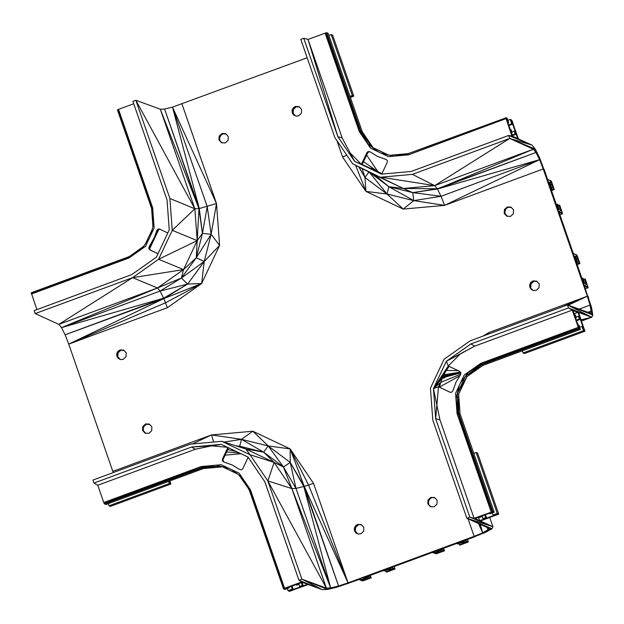 <?xml version="1.0" encoding="UTF-8"?>
<svg xmlns="http://www.w3.org/2000/svg" width="624" height="624" viewBox="0 0 624 624"><rect width="100%" height="100%" fill="white"/><g stroke="black" fill="none" stroke-linecap="round" stroke-linejoin="round"><path stroke-width="0.94" d="M574.142 313.732L577.941 312.328L579.439 316.649L578.479 316.259L576.139 317.125M578.479 316.259L579.415 318.95L576.342 320.081M579.415 318.95L580.375 319.34L576.568 320.744M559.884 214.773L562.466 213.821L562.263 212.581L559.744 205.319L558.901 204.976L560.602 209.882L559.159 209.29L557.458 204.383L556.288 204.407M562.466 213.821L559.073 212.433L560.602 209.882L562.263 212.581L559.073 212.433L562.513 213.502M558.901 204.976L557.801 205.382M457.228 393.76L458.632 394.298L460.06 413.774L458.64 413.197L492.773 511.618L474.092 518.31L469.81 517.163L466.853 518.255L488.717 528.2L487.984 529.846L482.664 532.81L474.123 536.336L348.044 582.871L304.247 486.392L338.559 586.006L330.658 587.917L326.383 588.12L301.907 579.142L267.844 480.917L250.076 454.748L221.731 441.308L190.297 444.14L92.968 480.067L93.998 483.054L97.781 485.269L103.756 502.515L201.279 466.518L201.685 467.501L104.161 503.498L103.756 502.515M465.582 376.054L466.955 376.646L458.632 394.298L458.64 413.197L458.071 413.26L492.196 511.688L457.049 413.579L455.559 393.362L464.201 375.04L481.135 364.346L578.651 328.349L580.398 329.402L482.875 365.399L466.955 376.646L457.259 393.65M457.213 393.838L458.64 413.197M465.481 376.202L457.267 393.604M471.9 370.18L481.455 364.814L465.644 375.976M575.609 317.967L576.334 317.694L575.375 317.304L577.941 324.698L578.9 325.096L578.978 328.817L481.455 364.814L482.875 365.399L465.629 375.991M61.511 327.616L157.498 287.96L132.561 277.664L183.542 269.599L196.271 257.782L197.207 240.614L172.247 230.334L169.9 198.479L194.836 208.783L160.313 109.223L164.588 109.028L172.489 107.11L207.238 206.599L211.123 234.265L204.235 261.472L187.629 284.076L163.839 298.607L65.114 334.815L61.511 327.616L58.859 324.371L35.233 313.583L34.195 310.604L131.765 274.591L156.359 257.221L169.244 229.897L167.029 199.813L132.881 101.345L135.837 100.253L160.313 109.223L198.97 208.603L164.588 109.028L199.274 208.549L172.489 107.11L216.497 203.533L211.123 234.265L219.593 245.427L204.235 261.472L201.638 283.514L165.563 302.773L68.741 344.105L163.839 298.607L163.652 298.186L61.511 327.616L160.064 291.065L157.498 287.96L183.542 269.599L158.605 259.272L172.247 230.334L194.836 208.783L199.274 208.549L216.497 203.533L219.593 245.427L201.638 283.514L167.38 307.694L163.839 298.607L201.638 283.514L187.629 284.076L160.064 291.065L181.389 278.039L183.542 269.599L197.207 240.614L194.836 208.783L135.837 100.253L169.9 198.479M167.38 307.694L68.741 344.105L65.114 334.815L163.652 298.186L187.629 284.076L181.389 278.039L157.498 287.96L58.859 324.371L132.561 277.664L158.605 259.272L197.207 240.614L198.97 208.603L202.433 233.399L199.274 208.549M152.919 226.489L151.585 208.393L117.452 109.964L118.521 109.364L152.654 207.792L154.144 228.01L145.501 246.332L128.723 257.088L143.582 246.316M150.68 235.349L153.777 223.111M141.851 248.672L148.964 238.984M385.936 159.409L377.582 156.452L370.11 151.874L368.113 151.57L366.904 152.685L361.382 164.393L363.41 165.383M366.904 152.685L367.63 152.974L362.177 164.533L370.906 168.496M373.675 169.751L377.871 171.655L363.519 161.686M381.958 173.589L377.871 171.655L366.623 155.095M380.328 173.605L381.74 174.049L387.262 162.334L387.27 160.485L385.85 159.338L377.582 156.452M224.125 442.073L241.472 439.327L268.203 445.934L290.16 448.906L313.521 483.319L308.568 485.043L348.044 582.871L338.559 586.006L303.802 486.517L330.658 587.917L295.971 488.397L291.86 488.569L274.131 462.423L245.747 448.968L221.731 441.308M250.458 489.832L249.592 490.214L239.179 473.234L250.458 489.832L284.591 588.26L301.681 581.95L298.951 580.234L308.279 584.524L307.515 584.243L303.233 585.827L302.273 585.429L299.614 586.412L300.573 586.81L293.241 589.516L292.282 589.118L288.015 590.694L289.435 591.271L308.279 584.524L322.343 589.68L327.592 589.43L337.288 587.083L330.658 587.917L283.429 466.955L274.131 462.423L250.076 454.748L245.747 448.968L263.671 452.143L239.71 446.23L245.747 448.968M330.658 587.917L327.592 589.43L326.383 588.12L291.86 488.569L267.844 480.917L274.131 462.423L263.671 452.143L268.203 445.934L290.254 462.462L304.247 486.392L295.971 488.397L283.429 466.955L263.671 452.143L241.472 439.327L252.853 431.215L268.203 445.934L283.429 466.955L290.254 462.462L295.971 488.397M167.794 232.978L159.728 229.156L158.114 229.086L156.757 230.623L153.8 239.054L157.474 230.919L158.636 229.515M556.928 204.165L558.636 209.079L557.794 208.736L548.925 183.175L549.767 183.518L551.476 188.432L551.998 188.643L550.298 183.737L551.741 184.322L553.441 189.236L554.284 189.579L551.764 182.317L551.039 180.859L547.646 179.478L539.666 157.919L535.244 149.081L531.991 145.096L518.419 138.902L511.649 120.034L510.229 119.457L511.727 123.763L512.686 124.153L515.252 131.555L514.293 131.157L515.221 133.848L516.181 134.238L517.678 138.559L512.593 136.235L511.189 132.202L512.148 132.592L511.212 129.901L510.253 129.511L507.694 122.117L508.654 122.507L507.156 118.201L505.736 117.624L511.922 136.102L508.685 135.455L509.722 138.442L533.348 149.222L536 152.467L539.604 159.666L441.059 196.295L413.728 200.616L403.244 209.095L386.997 194.009L365.945 191.404L364.946 177.481L358.73 166.842M369.853 151.757L368.839 151.866L367.63 152.974L361.382 164.393L381.428 174.143L411.122 171.475L508.685 135.455L531.991 145.096L509.722 138.442L434.71 185.632L533.348 149.222L437.447 189.017L539.604 159.666L543.231 168.956L539.666 157.919L536 152.467L535.244 149.081L509.722 138.442L412.394 174.369L434.71 185.632L437.291 188.76L536 152.467L437.447 189.017L441.059 196.295L444.592 205.366L403.244 209.095L365.945 191.404L355.594 165.259M539.666 157.919L539.604 159.666L444.592 205.366L413.728 200.616L386.997 194.009L364.946 177.481L358.995 166.975M365.945 191.404L342.576 156.991L346.835 155.243M342.576 156.991L336.898 140.611M307.164 57.767L172.489 107.11M68.741 344.105L113.24 472.586M112.866 471.354L211.505 434.944L241.472 439.327L239.71 446.23L238.001 446.495M213.65 442.042L211.505 434.944L252.853 431.215L290.16 448.906L290.254 462.462L303.802 486.517M444.592 205.366L543.231 168.956L587.356 296.205L590.039 305.113L591.061 311.259L590.164 313.061L567.458 304.918L470.129 340.844L444.077 359.237L430.435 388.175L432.791 420.03L466.853 518.255L492.929 526.711L480.371 521.001L498.693 514.036L497.273 513.451L493.007 515.026L493.966 515.424L486.634 518.123L485.441 514.683M313.521 483.319L348.044 582.871L348.941 583.237L338.559 586.006L337.288 587.083L358.995 579.524L362.388 580.913L363.987 580.523L371.186 577.871L370.344 577.528L365.477 579.322L364.034 578.729L368.893 576.935L368.371 576.716L363.503 578.518L362.661 578.175L387.988 568.823L388.83 569.166L383.963 570.96L389.353 569.384L390.803 569.969L385.936 571.771L386.779 572.114L394.836 569.072L391.654 567.473L432.307 552.466L436.27 553.784L444.491 550.813L443.648 550.469L438.781 552.263L437.338 551.671L442.205 549.877L441.675 549.658L436.808 551.46L435.965 551.109L461.292 541.765L462.134 542.108L457.267 543.902L462.665 542.326L464.108 542.911L459.241 544.713L460.083 545.056L467.282 542.396L468.351 541.796L464.958 540.415L485.503 532.373L492.032 528.739L492.929 526.711L469.81 517.163L480.371 521.001L479.684 520.689L497.617 514.636L486.634 518.123L485.675 517.733L483.007 518.716L483.967 519.113L479.684 520.689L474.973 518.544L482.602 516.477L481.642 516.087L488.974 513.38L491.182 512.008L457.049 413.579L455.559 393.362M460.637 374.158L440.77 382.387L439.374 387.145L438.493 386.779L449.966 392.215L451.589 392.285L452.946 390.749L455.902 382.317L460.528 374.673L460.918 372.856L459.771 371.428L448.297 365.992L443.976 374.782L445.115 375.648L444.99 377.458L443.625 378.128L442.564 377.77L433.438 388.612L435.661 418.688L469.81 517.163L479.684 520.689L474.092 518.31L488.974 513.38L489.934 513.77L494.192 512.203L492.773 511.618L458.071 413.26L456.019 398.557L459.389 385.242M460.379 383.144L468.172 372.528M459.872 375.749L439.374 387.145L450.177 392.27M440.77 382.387L438.493 386.779L435.661 418.688L439.943 419.835L433.438 388.612L440.77 382.387L442.564 377.77L441.769 377.122L433.438 388.612L438.493 386.779M576.49 262.649L577.13 262.415L575.429 257.509L574.782 257.743L575.429 257.509L574.587 257.166L583.448 282.719L584.29 283.062L582.59 278.156L581.942 278.39M577.13 262.415L577.652 262.634L575.952 257.72L577.395 258.313L579.103 263.219L579.938 263.562L577.426 256.3L576.693 254.849L573.3 253.461L557.794 208.736L587.356 296.205L568.23 305.198M562.747 306.657L587.356 296.205L573.3 253.461L591.544 307.507L591.061 311.259L588.151 312.335M308.568 485.043L304.247 486.392L290.16 448.906L308.568 485.043M240.061 453.281L239.585 453.57L237.596 452.111M227.877 447.502L222.44 459.038L223.166 459.334L223.158 461.183L224.476 462.259M227.729 449.647L236.278 451.487M239.429 469.404L232.12 464.919L223.852 462.033L222.433 460.886L222.44 459.038L228.579 447.837L223.166 459.334M298.951 580.234L301.907 579.142L322.343 589.68L298.951 580.234L264.802 481.759L248.017 457.057L221.255 444.366L211.552 445.856L227.386 447.268M221.255 444.366L191.568 447.034L195.343 449.249L211.552 445.856L191.568 447.034L93.998 483.054M248.173 457.283L242.798 468.686L241.589 469.802L239.593 469.498M238.54 452.556L239.585 453.57L238.641 453.617L236.902 451.784M236.909 451.807L238.641 453.617L236.909 451.784M302.039 582.379L303.233 585.827L308.279 584.524L301.681 581.95L307.515 584.243L302.242 582.309L288.249 587.473L289.208 587.863L288.974 587.207M237.619 452.813L226.621 451.994M225.131 455.161L241.012 453.734M468.039 518.801L474.123 536.336L485.503 532.373L482.664 532.81L479.614 524.059M485.503 532.373L487.984 529.846L487.172 527.498L487.984 529.846L492.032 528.739L488.717 528.2M480.246 524.347L482.664 532.81L478.514 523.559M457.205 393.853L458.071 413.26L457.049 413.579M479.684 520.689L478.491 517.249M486.634 518.123L497.617 514.636L493.007 515.026L498.693 514.036L477.555 453.094L476.135 452.517L473.795 453.383M492.929 526.711L489.746 517.538M474.123 536.336L475.012 536.702L348.044 582.871L391.654 567.473L348.044 582.871L358.995 579.524L348.044 582.871L461.292 541.765L468.351 541.796L467.54 539.456M394.836 569.072L387.988 568.823L395.047 568.854L394.235 566.522M581.568 321.001L591.7 317.257L592.8 315.05L591.544 307.507L590.039 305.113L579.212 309.137M587.87 312.234L591.061 311.259L592.8 315.05L567.458 304.918L568.487 307.905L572.27 310.12L578.651 328.349L481.455 364.814L480.73 363.363L578.245 327.366L574.447 314.613L578.245 327.366L578.9 325.096L580.398 329.402M567.458 304.918L591.7 317.257L572.27 310.12L573.043 310.58L574.447 314.613L575.406 315.003L576.334 317.694M449.155 366.397L446.394 370.461L458.008 370.594M581.194 319.909L591.7 317.257L568.487 307.905L578.651 312.585L579.439 316.649L582.941 326.742L581.981 326.352L583.471 330.658L584.891 331.235L578.651 312.585L573.043 310.58L578.245 327.366L481.135 364.346M574.096 313.615L577.941 312.328L572.27 310.12L474.7 346.133L460.083 354.112L448.297 365.992L446.324 361.288L433.438 388.612L448.297 365.992M522.358 350.821L523.091 352.942L524.511 353.519L584.891 331.235M579.15 309.114L590.039 305.113L588.253 296.572L587.356 296.205L488.717 332.615L489.115 333.84M389.821 155.275L408.221 153.621L408.424 154.853L507.156 118.201L505.69 117.936L408.424 154.853L388.471 156.647L370.523 148.138L360.259 131.219L326.126 32.791L326.703 32.729L328.123 33.306L362.255 131.734L373.121 147.724L388.214 154.877M408.221 153.621L505.69 117.936M460.325 372.122L443.976 374.782L442.931 374.657L446.394 370.461L443.851 372.754M442.627 374.618L444.413 374.993L442.533 374.767M460.489 372.325L444.748 375.305M445.162 375.851L460.637 372.512M445.286 376.436L460.785 372.692M460.91 372.863L445.123 377.083M442.471 374.868L442.923 375.765L442.229 376.717L444.241 378.027L441.425 376.685L443.009 377.98L441.262 376.709M442.603 374.665L444.413 374.993L442.79 375.164L445.115 375.648L442.923 375.765L445.318 376.568L442.712 376.35L444.99 377.458L441.308 376.631M568.487 307.905L470.917 343.918L446.324 361.288L460.083 354.112M446.324 361.288L474.7 346.133L470.917 343.918M464.201 375.04L480.73 363.363M488.717 332.615L483.109 336.055M181.974 103.982L216.497 203.533M368.987 172.013L364.946 177.481L362.17 168.574M441.059 196.295L412.792 192.621L388.838 186.701L386.997 194.009L369.314 172.185M437.447 189.017L412.792 192.621L403.315 188.471L388.838 186.701L369.782 172.419M412.394 174.369L380.952 177.193L434.71 185.632L403.315 188.471L437.291 188.76L412.792 192.621L413.728 200.616L388.838 186.701L374.93 175.016L403.315 188.471L352.615 163.761L374.93 175.016M350.142 152.919L361.382 164.393L354.666 161.452L337.888 136.75L303.74 38.275L300.784 39.367L334.846 137.592L352.615 163.761L403.315 188.471M303.74 38.275L308.022 39.413L326.126 32.791L360.836 131.149L371.366 146.663M328.864 35.428L331.204 34.562L332.623 35.139L353.753 96.08L350.392 97.523M337.888 136.75L342.17 137.888L308.022 39.413L337.888 136.75M118.521 109.364L133.715 103.756M152.935 226.442L151.788 208.174L117.655 109.746L152.654 207.792L151.585 208.393M145.618 243.547L152.069 229.858M153.676 221.715L151.788 208.174L117.452 109.964M36.871 309.621L31.247 292.765L128.77 256.768L134.347 253.477M128.77 256.768L31.2 293.085L128.723 257.088L128.973 258.008L31.45 294.005L128.723 257.088M132.561 277.664L35.233 313.583M163.652 298.186L160.064 291.065M220.576 466.292L202.004 467.969L222.464 466.83L203.424 468.546L105.908 504.543L104.161 503.498L201.279 466.518L216.208 465.208L201.685 467.501L202.004 467.969L104.489 503.966L201.685 467.501L220.529 466.276M169.907 480.917L170.781 484.091L110.401 506.376L108.982 505.799L108.248 503.677M170.781 484.091L169.361 483.514L168.628 481.393M237.253 473.85L222.128 466.674M203.424 468.546L202.004 467.969M301.681 581.95L302.242 582.309L284.591 588.26L249.592 490.214L239.031 475.176M228.852 468.335L216.208 465.208L221.231 464.724L201.279 466.518M249.592 490.214L283.725 588.643L289.208 587.863L283.522 588.861L284.942 589.438L289.208 587.863L284.591 588.26L295.573 584.766L296.533 585.156L299.2 584.173L298.241 583.783L283.522 588.861L249.389 490.433L245.77 483.974M241.511 477.032L231.707 469.693M239.179 473.234L221.231 464.724M235.973 445.848L239.71 446.23L237.97 446.488M373.628 170.071L381.849 173.815M375.765 171.389L377.871 171.655L377.871 172.411M380.024 173.456L381.779 173.963M375.149 171.093L377.871 171.655L375.461 171.241M374.47 170.758L377.871 171.655L374.821 170.929M370.867 169.01L370.094 168.636L372.481 168.332L373.285 168.815L373.589 170.329M342.17 137.888L354.666 161.452L382.099 174.08M371.912 169.517L373.682 169.673L372.637 169.868M371.537 168.386L370.679 168.605L371.202 168.917L373.285 168.815L371.67 169.4M370.765 168.956L372.481 168.332L371.35 169.244M389.867 155.29L408.166 153.933L394.235 156.133M393.526 156.195L380.952 153.083M378.191 151.772L368.183 144.277M326.703 32.729L360.836 131.149L362.255 131.734L371.42 146.702M370.523 148.138L359.245 131.539L360.836 131.149L365.711 140.213M359.245 131.539L325.112 33.111L360.259 131.219M372.512 147.521L387.832 154.783M372.364 147.412L387.863 154.791M349.994 96.361L352.334 95.495L353.753 96.08L350.111 96.712M149.557 248.867L149.9 246.995L158.777 229.421L149.175 246.698L149.9 246.995L149.51 248.804L150.649 250.232L158.012 253.726M157.997 253.75L149.932 249.943L148.785 248.516L149.51 248.804M157.989 253.765L149.932 249.943M145.501 246.332L128.973 258.008M197.207 240.614L202.433 233.399L207.238 206.599M196.271 257.782L202.433 233.399L211.123 234.265L196.271 257.782L181.389 278.039L204.235 261.472L196.271 257.782M554.284 189.579L551.507 190.609M579.938 263.562L577.161 264.592M348.044 582.871L464.958 540.415L461.292 541.765L467.282 542.396L459.241 544.713L458.897 543.715M387.988 568.823L393.97 569.455L385.936 571.771L385.593 570.773M585.538 288.756L588.12 287.804L584.727 286.424L583.448 282.719L587.356 296.205L548.925 183.175L551.764 182.317L551.741 184.322L550.641 184.727M551.764 182.317L553.441 189.236L551.304 190.024M576.693 254.849L574.587 257.166L577.426 256.3L577.395 258.313L576.295 258.718M577.426 256.3L579.103 263.219L576.958 264.014M126.227 352.927L126.009 356.756L123.193 359.354L120.635 359.58L118.349 358.504L116.906 356.39L116.696 353.808L117.796 351.452L119.925 349.939L123.7 350.103L126.227 352.927M301.587 109.45L301.376 113.279L298.553 115.877L295.994 116.103L293.709 115.027L292.266 112.905L292.063 110.331L293.163 107.975L295.292 106.462L299.068 106.626L301.587 109.45M358.168 534.043L360.812 533.855L363.628 531.258L363.839 527.42L361.319 524.597L357.544 524.433L355.415 525.946L354.315 528.31L355.969 532.997L354.518 530.884L354.315 528.31L355.618 527.397L355.407 531.235L357.731 533.832M360.812 533.855L358.254 534.082L355.969 532.997M532.904 280.956L530.774 282.469L529.675 284.825L529.885 287.407L531.328 289.52L533.614 290.597L536.172 290.371L538.988 287.773L539.206 283.943L536.679 281.12L532.904 280.956L533.801 281.323L530.774 282.469L530.977 283.92L529.675 284.825L531.328 289.52M149.62 424.382L145.587 423.93L142.763 426.52L142.553 430.357L145.072 433.181L148.847 433.345L151.671 430.747L151.882 426.91L149.362 424.086L145.587 423.93L146.476 424.289L142.763 426.52L143.255 428.119L142.553 430.357L145.072 433.181M434.889 497.835L430.849 497.375L434.624 497.539L437.151 500.362L436.933 504.2L434.117 506.797L430.342 506.633L427.814 503.81L430.342 506.633M434.928 497.882L430.849 497.375L428.033 499.972L427.814 503.81L430.919 506.657M221.473 142.771L219.843 140.291L218.954 139.948L220.756 135.385L219.164 136.118L221.98 133.52L225.755 133.684L228.283 136.508L228.064 140.338L225.248 142.935L221.473 142.771L218.954 139.948L219.164 136.118L222.877 133.887L221.98 133.52M506.735 216.224L504.215 213.4L504.426 209.57L507.25 206.973L511.025 207.129L513.544 209.953L513.334 213.79L510.518 216.388L506.735 216.224L504.215 213.4L504.925 211.162L504.426 209.57L508.139 207.332L507.25 206.973L511.29 207.425M116.906 356.39L117.788 356.733L116.696 353.808L117.998 352.903L117.796 351.452L120.822 350.306L124.004 350.438M118.349 358.504L117.788 356.733L117.998 352.903L120.822 350.306L119.925 349.939L123.965 350.399M120.112 359.338L117.788 356.733M123.193 359.354L120.549 359.541M292.266 112.905L293.147 113.256L292.063 110.331L293.366 109.418L293.163 107.975L296.182 106.821L299.364 106.961M293.709 115.027L293.147 113.256L293.366 109.418L296.182 106.821L295.292 106.462L299.325 106.915M295.472 115.853L293.147 113.256M298.553 115.877L295.909 116.064M354.518 530.884L355.407 531.235M355.415 525.946L355.618 527.397L358.441 524.8L355.415 525.946M361.585 524.893L357.544 524.433L361.624 524.94M533.528 290.558L536.172 290.371M529.885 287.407L533.091 290.355M536.983 281.455L533.801 281.323L530.977 283.92L530.767 287.75M149.666 424.429L146.476 424.289L144.362 425.794L143.255 428.119L143.442 430.7L145.657 433.204M143.442 430.7L142.553 430.357M144.362 425.794L142.763 426.52M428.033 499.972L431.746 497.741L428.033 499.972L428.524 501.571L427.814 503.81M429.624 499.239L428.524 501.571L428.704 504.153M220.756 135.385L222.877 133.887L226.06 134.02M219.843 140.291L219.164 136.118M222.05 142.795L218.954 139.948M511.329 207.472L508.139 207.332L504.426 209.57M507.32 216.247L505.105 213.743L504.925 211.162L506.025 208.837M505.105 213.743L504.215 213.4M437.338 551.671L436.613 550.875M441.675 549.658L441.472 549.081M442.205 549.877L441.878 548.933M383.963 570.96L383.76 570.383M368.893 576.935L368.566 575.991M364.034 578.729L363.301 577.933M368.371 576.716L368.168 576.139M588.12 287.804L585.398 279.302L584.555 278.959L586.264 283.873L584.813 283.28L583.112 278.366L582.59 278.156M457.267 543.902L457.072 543.325M549.767 183.518L549.128 183.76L550.298 183.737M551.476 188.432L550.828 188.666M365.134 578.323L365.477 579.322L363.987 580.523L358.995 579.524L365.477 579.322L371.186 577.871L370.313 575.351M370.344 577.528L369.665 575.585M160.243 229.398L158.831 229.382L157.474 230.919L156.757 230.623M149.596 248.914L158.792 229.414M97.781 485.269L195.343 449.249M474.973 518.544L474.092 518.31L439.943 419.835M149.175 246.698L148.785 248.516M299.2 584.173L298.974 583.518M302.273 585.429L301.314 582.652M299.614 586.412L298.873 584.298M488.974 513.38L494.192 512.203L460.06 413.774M507.92 122.772L508.654 122.507M303.233 585.827L308.279 584.524L293.241 589.516L288.015 590.694L287.282 588.572M292.282 589.118L291.314 586.342M497.273 513.451L476.135 452.517M498.482 514.254L493.007 515.026L492.274 512.912M581.981 326.352L579.641 327.21M580.375 319.34L578.651 312.585L582.941 326.742L583.471 330.658L523.091 352.942M510.229 119.457L507.889 120.323M512.593 136.235L517.678 138.559L508.685 135.455L518.419 138.902L517.678 138.559L512.382 121.485L511.727 123.763L508.654 124.894M331.204 34.562L352.334 95.495M108.982 505.799L169.361 483.514L170.578 482.851L169.595 481.034M290.012 591.209L288.015 590.694L291.034 590.889L293.241 589.516L292.048 586.069M516.181 134.238L512.382 121.485L516.181 134.238L512.382 135.642M512.382 121.485L512.686 124.153L508.888 125.557M482.602 516.477L482.368 515.814M485.675 517.733L484.708 514.956M483.007 518.716L482.274 516.602M438.438 551.265L438.781 552.263L437.291 553.465L432.307 552.466L438.781 552.263L444.491 550.813L443.617 548.293M443.648 550.469L442.978 548.527M577.652 262.634L576.615 263.016M584.555 278.959L583.456 279.365M512.148 132.592L511.415 132.865M514.293 131.157L511.953 132.023M515.221 133.848L512.156 134.987M551.998 188.643L550.953 189.025M158.114 229.086L158.831 229.382M158.917 228.953L159.643 229.25M157.256 229.671L157.973 229.967M222.433 460.886L223.158 461.183M367.403 152.006L368.121 152.303M368.113 151.57L368.839 151.866M560.602 209.882L559.744 205.319M192.442 443.945L211.505 434.944M439.374 387.145L449.966 392.215M574.587 257.166L577.013 255.317M327.592 589.43L301.907 579.142M326.383 588.12L267.844 480.917M492.032 528.739L466.853 518.255M474.092 518.31L481.642 516.087L474.092 518.31M491.182 512.008L494.192 512.203L492.196 511.688M497.617 514.636L493.966 515.424M461.292 541.765L468.148 542.014M592.8 315.05L590.164 313.061M591.7 317.257L581.147 319.792M577.941 324.698L578.245 327.366M578.9 325.096L578.651 328.349M582.941 326.742L584.688 329.995L583.471 330.658L584.938 330.915M591.061 311.259L588.206 312.359M543.231 168.956L544.128 169.33L587.356 296.205L559.073 212.433M587.356 296.205L547.646 179.478L548.925 183.175L551.039 180.859M535.244 149.081L533.348 149.222M511.922 136.102L511.189 132.202L510.253 129.511L511.922 136.102L507.694 122.117L505.939 118.856M507.694 122.117L507.156 118.201M511.649 120.034L511.727 123.763L511.976 120.502M548.925 183.175L551.359 181.334M441.371 376.537L441.769 377.122M441.628 376.147L441.831 376.787L441.488 376.358M441.893 375.734L442.229 376.717L441.737 375.976M442.393 374.977L442.712 376.35L442.049 375.508M442.923 375.765L442.439 374.915M442.213 375.25L442.712 376.35M169.049 481.237L169.361 483.514L170.828 483.772M283.725 588.643L249.389 490.433M350.282 97.196L352.685 96.673L350.368 97.453M352.685 96.673L350.173 96.892M350.134 96.782L353.551 96.299M467.282 542.396L464.108 542.911M393.97 569.455L390.803 569.969M358.995 579.524L362.965 580.843M462.134 542.108L462.665 542.326M432.307 552.466L436.27 553.784M388.83 569.166L389.353 569.384M586.264 283.873L587.917 286.564L584.727 286.424L586.264 283.873L585.398 279.302M584.813 283.28L584.29 283.062M584.727 286.424L588.175 287.485M575.429 257.509L575.952 257.72M558.636 209.079L559.159 209.29"/></g></svg>
